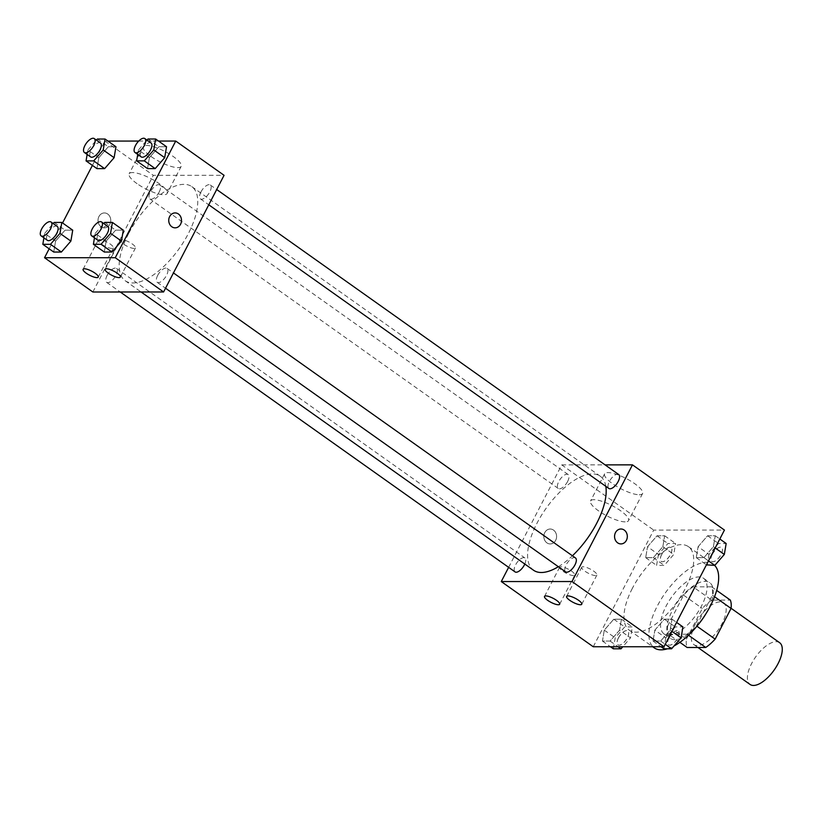 <?xml version="1.0" encoding="UTF-8"?>
<svg xmlns="http://www.w3.org/2000/svg" width="823" height="823" viewBox="0 0 823 823"><rect width="100%" height="100%" fill="white"/><g stroke="black" fill="none" stroke-linecap="round" stroke-linejoin="round"><path stroke-width="0.62" stroke-dasharray="4.12 3.09" d="M779.638 642.701A25.585 11.337 -54.7 0 0 751.584 663.575A25.585 11.337 -54.7 0 0 750.051 684.438M695.466 623.783A25.585 11.337 -54.7 0 0 693.933 644.646A25.585 11.337 -54.7 0 0 717.975 630.336A25.585 11.337 -54.7 0 0 723.52 602.909A25.585 11.337 -54.7 0 0 695.466 623.783M688.47 635.222L687.04 634.214A33.013 14.639 -54.7 0 0 696.433 625.861L712.348 595.163A33.013 14.639 -54.7 0 0 711.607 586.82L693.007 586.83L711.71 600.09L730.32 600.08M693.007 586.83A33.013 14.639 -54.7 0 0 683.615 595.173L667.7 625.871L686.403 639.132A33.013 14.639 -54.7 0 0 687.143 647.485M686.403 639.132L702.317 608.444A33.013 14.639 -54.7 0 1 711.71 600.09M687.04 634.214L668.441 634.224L679.87 642.331M683.615 595.173L702.317 608.444M667.7 625.871A33.013 14.639 -54.7 0 0 668.441 634.224M698.573 624.163A34.103 15.123 125.3 0 1 674.901 639.687A34.103 15.123 125.3 0 1 670.292 638.339A34.103 15.123 125.3 0 1 677.689 601.778A34.103 15.123 125.3 0 1 709.745 582.694A34.103 15.123 125.3 0 1 705.733 614.071M668.667 635.263A34.103 15.123 -54.7 0 0 698.974 610.522A34.103 15.123 -54.7 0 0 703.511 578.271A34.103 15.123 -54.7 0 0 666.105 606.109A34.103 15.123 -54.7 0 0 664.058 633.926A34.103 15.123 -54.7 0 0 668.667 635.263M711.607 586.82L716.679 590.41M712.348 595.163L714.549 596.726M714.59 565.37A51.16 22.674 -54.7 0 0 713.376 564.362A51.16 22.674 -54.7 0 0 657.268 606.109A51.16 22.674 -54.7 0 0 654.203 647.835M667.453 648.791A51.16 22.674 -54.7 0 0 674.027 645.973M632.321 588.424A51.16 22.674 -54.7 0 0 629.256 630.151A51.16 22.674 -54.7 0 0 677.35 601.531A51.16 22.674 -54.7 0 0 688.44 546.678A51.16 22.674 -54.7 0 0 632.321 588.424M593.249 646.755L653.719 530.094L724.446 530.074M619.596 630.13L610.1 641.066L602.446 641.066L604.288 630.13L613.783 619.194L621.437 619.194L619.596 630.13L610.1 641.066L602.446 641.066L604.288 630.13L613.783 619.194L621.437 619.194L619.596 630.13L630.511 637.866L622.795 646.744M654.861 630.12L664.356 619.174L672.01 619.174L670.169 630.109L660.674 641.045L653.02 641.055L654.861 630.12L664.356 619.174L672.01 619.174L670.169 630.109L660.674 641.045L653.02 641.055L654.861 630.12L665.766 637.856L675.272 626.91L682.925 626.91M698.099 546.698L707.595 535.763L715.249 535.763L713.407 546.698L703.912 557.634L696.258 557.634L698.099 546.698L707.595 535.763L715.249 535.763L713.407 546.698L703.912 557.634L696.258 557.634L698.099 546.698L709.004 554.435L718.5 543.499L726.164 543.499M647.526 546.719L657.021 535.783L664.675 535.783L662.834 546.719L653.339 557.655L645.685 557.655L647.526 546.719L657.021 535.783L664.675 535.783L662.834 546.719L653.339 557.655L645.685 557.655L647.526 546.719L658.431 554.455L667.937 543.519L675.59 543.519L673.749 554.455L664.254 565.391L656.589 565.391L658.431 554.455M620.943 528.994L620.943 528.994A7.458 6.378 90 0 0 614.565 536.462A7.458 6.378 90 0 0 620.943 543.921L620.943 543.921M639.245 494.757A21.388 5.751 -152.6 0 0 642.598 493.512A21.388 5.751 -152.6 0 0 626.262 478.564A21.388 5.751 -152.6 0 0 604.627 473.822A21.388 5.751 -152.6 0 0 616.54 486.3A21.388 5.751 -152.6 0 0 639.245 494.757M508.635 567.345L561.749 464.892L653.719 530.094M561.749 464.892L605.08 464.872M625.192 521.875A21.388 5.751 27.4 0 1 602.487 513.418A21.388 5.751 27.4 0 1 590.564 500.95A21.388 5.751 27.4 0 1 612.199 505.682A21.388 5.751 27.4 0 1 628.535 520.63A21.388 5.751 27.4 0 1 625.192 521.875M546.904 542.861A7.458 6.378 90 0 0 550.217 543.941A7.458 6.378 90 0 0 556.595 536.483A7.458 6.378 90 0 0 550.217 529.024A7.458 6.378 90 0 0 544.075 534.477A7.458 6.378 90 0 0 546.904 542.861M546.914 542.861A7.458 6.378 -90 0 1 544.075 534.477A7.458 6.378 -90 0 1 550.217 529.024A7.458 6.378 -90 0 1 556.595 536.483A7.458 6.378 -90 0 1 550.217 543.941A7.458 6.378 -90 0 1 546.914 542.861M583.075 566.738A8.528 2.294 -152.6 0 0 581.738 567.232A8.528 2.294 -152.6 0 0 588.25 573.199A8.528 2.294 -152.6 0 0 596.881 575.082A8.528 2.294 -152.6 0 0 592.128 570.113A8.528 2.294 -152.6 0 0 583.075 566.738M560.967 566.749A8.528 2.294 -152.6 0 0 559.64 567.242A8.528 2.294 -152.6 0 0 566.152 573.199A8.528 2.294 -152.6 0 0 574.773 575.092A8.528 2.294 -152.6 0 0 570.02 570.123A8.528 2.294 -152.6 0 0 560.967 566.749M567.623 481.506A8.528 3.776 -54.7 0 0 568.137 474.552A8.528 3.776 -54.7 0 0 560.124 479.325A8.528 3.776 -54.7 0 0 558.272 488.471A8.528 3.776 -54.7 0 0 567.623 481.506M575.472 557.953A8.528 3.776 -54.7 0 0 566.121 564.907A8.528 3.776 -54.7 0 0 565.607 571.862M524.817 564.043A8.528 3.776 -54.7 0 0 524.899 557.973A8.528 3.776 -54.7 0 0 515.548 564.928A8.528 3.776 -54.7 0 0 515.033 571.882M618.711 474.542A8.528 3.776 -54.7 0 0 609.359 481.496A8.528 3.776 -54.7 0 0 608.845 488.451M605.81 486.3A57.641 25.554 -54.7 0 0 600.214 476.188A57.641 25.554 -54.7 0 0 536.987 523.222A57.641 25.554 -54.7 0 0 533.541 570.236M558.354 566.718A57.641 25.554 -54.7 0 0 572.417 555.782M128.573 233.66A57.641 25.554 -54.7 0 0 125.117 280.674A57.641 25.554 -54.7 0 0 179.301 248.433A57.641 25.554 -54.7 0 0 191.8 186.636A57.641 25.554 -54.7 0 0 128.573 233.66M159.209 191.954A8.528 3.776 125.3 0 1 149.858 198.909A8.528 3.776 125.3 0 1 151.71 189.774A8.528 3.776 125.3 0 1 159.724 185A8.528 3.776 125.3 0 1 159.209 191.954M157.707 275.355A8.528 3.776 -54.7 0 0 157.193 282.31A8.528 3.776 -54.7 0 0 165.207 277.536A8.528 3.776 -54.7 0 0 167.059 268.391A8.528 3.776 -54.7 0 0 157.707 275.355M107.134 275.376A8.528 3.776 -54.7 0 0 106.62 282.33A8.528 3.776 -54.7 0 0 114.634 277.557A8.528 3.776 -54.7 0 0 116.485 268.411A8.528 3.776 -54.7 0 0 107.134 275.376M200.946 191.944A8.528 3.776 -54.7 0 0 200.431 198.899A8.528 3.776 -54.7 0 0 208.445 194.125A8.528 3.776 -54.7 0 0 210.297 184.98A8.528 3.776 -54.7 0 0 200.946 191.944M92.855 292L153.325 175.33L224.062 175.309M98.811 157.697L96.97 168.633L98.811 157.697L108.307 146.761L98.811 157.697L87.896 149.961L96.435 140.126M115.961 146.761L108.307 146.761L115.961 146.761M149.385 157.677L147.543 168.612L149.385 157.677L158.88 146.741L149.385 157.677L138.47 149.94L147.008 140.116M166.534 146.741L158.88 146.741L166.534 146.741M106.146 241.098L104.305 252.033L106.146 241.098L115.642 230.152L106.146 241.098L95.231 233.362L103.77 223.527M123.296 230.152L115.642 230.152L123.296 230.152M49.164 248.803L62.558 222.961M92.402 165.392L105.005 141.072L107.947 141.072M138.706 141.062L158.52 141.052M55.573 241.108L53.732 252.044L55.573 241.108L65.068 230.173L55.573 241.108L44.658 233.372L53.197 223.547M72.722 230.173L65.068 230.173L72.722 230.173M121.66 239.606A8.528 2.294 -152.6 0 0 120.323 240.1A8.528 2.294 -152.6 0 0 126.835 246.067A8.528 2.294 -152.6 0 0 135.466 247.949A8.528 2.294 -152.6 0 0 130.713 242.98A8.528 2.294 -152.6 0 0 121.66 239.606M99.552 239.616A8.528 2.294 -152.6 0 0 98.215 240.11A8.528 2.294 -152.6 0 0 104.737 246.067A8.528 2.294 -152.6 0 0 113.358 247.96A8.528 2.294 -152.6 0 0 108.605 242.991A8.528 2.294 -152.6 0 0 99.552 239.616M151.103 156.535A21.388 5.751 -152.6 0 0 181.183 166.38A21.388 5.751 -152.6 0 0 164.837 151.432A21.388 5.751 -152.6 0 0 143.212 146.689A21.388 5.751 -152.6 0 0 151.103 156.535M105.005 141.072L153.325 175.33M98.935 216.531A7.458 6.378 90 0 0 98.832 224.062A7.458 6.378 90 0 0 104.387 227.868A7.458 6.378 90 0 0 110.766 220.399A7.458 6.378 90 0 0 104.387 212.941A7.458 6.378 90 0 0 98.935 216.531A7.458 6.378 -90 0 1 104.387 212.941A7.458 6.378 -90 0 1 110.766 220.399A7.458 6.378 -90 0 1 104.398 227.868A7.458 6.378 -90 0 1 98.832 224.062A7.458 6.378 -90 0 1 98.935 216.531M137.05 183.663A21.388 5.751 27.4 0 1 129.149 173.818A21.388 5.751 27.4 0 1 150.784 178.55A21.388 5.751 27.4 0 1 167.12 193.498A21.388 5.751 27.4 0 1 137.05 183.663M175.114 212.92L175.114 212.92A7.458 6.378 90 0 0 168.736 220.379A7.458 6.378 90 0 0 175.114 227.837L175.124 227.837M87.145 154.446L87.896 149.961M100.488 143.007A8.528 3.776 -54.7 0 0 91.137 149.961A8.528 3.776 -54.7 0 0 90.623 156.915M97.392 139.025L108.307 146.761M137.719 154.426L138.47 149.94M151.062 142.986A8.528 3.776 -54.7 0 0 141.71 149.94A8.528 3.776 -54.7 0 0 141.196 156.895M147.965 139.005L158.88 146.741M43.907 237.857L44.658 233.372M57.25 226.418A8.528 3.776 -54.7 0 0 47.899 233.372A8.528 3.776 -54.7 0 0 47.384 240.326M54.153 222.436L65.068 230.173M94.48 237.847L95.231 233.362M107.823 226.397A8.528 3.776 -54.7 0 0 98.472 233.351A8.528 3.776 -54.7 0 0 97.958 240.306M104.727 222.416L115.642 230.152M661.671 554.455A8.528 3.776 -54.7 0 0 661.157 561.409A8.528 3.776 -54.7 0 0 669.171 556.636A8.528 3.776 -54.7 0 0 671.023 547.501A8.528 3.776 -54.7 0 0 661.671 554.455M662.834 546.719L673.749 554.455M653.339 557.655L664.254 565.391M645.685 557.655L656.589 565.391M657.021 535.783L667.937 543.519M664.675 535.783L675.59 543.519M661.723 554.486A8.528 3.776 -54.7 0 0 661.208 561.44A8.528 3.776 -54.7 0 0 669.222 556.677A8.528 3.776 -54.7 0 0 671.074 547.532A8.528 3.776 -54.7 0 0 661.723 554.486M707.163 565.37L709.004 554.435M712.245 554.435A8.528 3.776 -54.7 0 0 711.73 561.389A8.528 3.776 -54.7 0 0 719.744 556.626A8.528 3.776 -54.7 0 0 721.596 547.48A8.528 3.776 -54.7 0 0 712.245 554.435M713.407 546.698L715.177 547.953M703.912 557.634L708.48 560.875M696.258 557.634L706.422 564.845M707.595 535.763L718.5 543.499M715.249 535.763L719.816 539.003M712.296 554.476A8.528 3.776 -54.7 0 0 711.782 561.43A8.528 3.776 -54.7 0 0 719.796 556.657A8.528 3.776 -54.7 0 0 721.648 547.511A8.528 3.776 -54.7 0 0 712.296 554.476M613.351 648.802L615.192 637.866L624.698 626.931L632.352 626.931L630.511 637.866M618.433 637.866A8.528 3.776 -54.7 0 0 617.919 644.821A8.528 3.776 -54.7 0 0 625.933 640.057A8.528 3.776 -54.7 0 0 627.784 630.912A8.528 3.776 -54.7 0 0 618.433 637.866M610.1 641.066L618.114 646.755M602.446 641.066L610.46 646.755M604.288 630.13L615.192 637.866M613.783 619.194L624.698 626.931M621.437 619.194L632.352 626.931M618.485 637.907A8.528 3.776 -54.7 0 0 617.97 644.862A8.528 3.776 -54.7 0 0 625.984 640.088A8.528 3.776 -54.7 0 0 627.836 630.943A8.528 3.776 -54.7 0 0 618.485 637.907M663.924 648.791L665.766 637.856M669.006 637.856A8.528 3.776 -54.7 0 0 668.492 644.81A8.528 3.776 -54.7 0 0 676.506 640.037A8.528 3.776 -54.7 0 0 678.358 630.891A8.528 3.776 -54.7 0 0 669.006 637.856M670.169 630.109L671.938 631.364M660.674 641.045L665.241 644.286M653.02 641.055L661.034 646.734M664.356 619.174L675.272 626.91M672.01 619.174L676.578 622.414M669.058 637.887A8.528 3.776 -54.7 0 0 668.543 644.841A8.528 3.776 -54.7 0 0 676.557 640.068A8.528 3.776 -54.7 0 0 678.409 630.932A8.528 3.776 -54.7 0 0 669.058 637.887M731.071 608.269L723.52 602.909M697.925 647.475L693.933 644.646M664.058 633.926L670.292 638.339M703.511 578.271L709.745 582.694M629.256 630.151L652.649 646.734M688.44 546.678L713.376 564.362M604.627 473.822L590.564 500.95M642.598 493.512L628.535 520.63M581.758 604.247L596.881 575.082M566.625 596.397L581.738 567.232M559.661 604.257L574.773 575.092M544.517 596.408L559.64 567.242M125.117 280.674L141.062 291.98M191.8 186.636L600.214 476.188M568.137 474.552L159.724 185M558.272 488.471L149.858 198.909M157.193 282.31L165.536 288.215M167.059 268.391L173.458 272.938M106.62 282.33L120.251 291.99M116.485 268.411L524.899 557.973M200.431 198.899L208.775 204.804M210.297 184.98L216.696 189.516M120.343 277.114L135.466 247.949M105.2 269.265L120.323 240.1M98.235 277.125L113.358 247.96M83.102 269.275L98.215 240.11M143.212 146.689L129.149 173.818M181.183 166.38L167.12 193.498"/><path stroke-width="1.23" d="M697.925 647.475L750.051 684.438A25.585 11.337 -54.7 0 0 774.093 670.128A25.585 11.337 -54.7 0 0 779.638 642.701L731.071 608.269M714.549 596.726L731.05 608.434A33.013 14.639 -54.7 0 0 730.32 600.08L716.679 590.41M731.05 608.434L715.146 639.121A33.013 14.639 -54.7 0 1 705.753 647.475L687.143 647.485L679.87 642.331M688.47 635.222L705.753 647.475M705.733 614.071A34.103 15.123 125.3 0 1 698.573 624.163M696.916 626.2L715.146 639.121M652.649 646.734L654.203 647.835A51.16 22.674 -54.7 0 0 667.453 648.791M674.027 645.973A51.16 22.674 -54.7 0 0 710.866 604.998A51.16 22.674 -54.7 0 0 714.59 565.37M605.08 464.872L632.476 464.861L724.446 530.074L663.976 646.734L593.249 646.755L501.269 581.552L508.635 567.345M620.943 543.921A7.458 6.378 90 0 0 627.085 538.468A7.458 6.378 90 0 0 624.245 530.084A7.458 6.378 -90 0 1 627.095 538.468A7.458 6.378 -90 0 1 620.954 543.921A7.458 6.378 -90 0 1 614.565 536.462A7.458 6.378 -90 0 1 620.943 528.994A7.458 6.378 -90 0 1 624.256 530.084A7.458 6.378 90 0 0 620.943 528.994M632.476 464.861L572.006 581.532L663.976 646.734M567.952 595.903A8.528 2.294 27.4 0 1 577.005 599.278A8.528 2.294 27.4 0 1 581.758 604.247A8.528 2.294 27.4 0 1 573.137 602.364A8.528 2.294 27.4 0 1 566.625 596.397A8.528 2.294 27.4 0 1 567.952 595.903M545.855 595.914A8.528 2.294 27.4 0 1 554.908 599.288A8.528 2.294 27.4 0 1 559.661 604.257A8.528 2.294 27.4 0 1 551.029 602.364A8.528 2.294 27.4 0 1 544.517 596.408A8.528 2.294 27.4 0 1 545.855 595.914M572.006 581.532L501.269 581.552M165.536 288.215L565.607 571.862A8.528 3.776 -54.7 0 0 573.621 567.098A8.528 3.776 -54.7 0 0 575.472 557.953L173.458 272.938M120.251 291.99L515.033 571.882A8.528 3.776 -54.7 0 0 524.817 564.043M208.775 204.804L608.845 488.451A8.528 3.776 -54.7 0 0 616.859 483.677A8.528 3.776 -54.7 0 0 618.711 474.542L216.696 189.516M141.062 291.98L533.541 570.236A57.641 25.554 -54.7 0 0 558.354 566.718M572.417 555.782A57.641 25.554 -54.7 0 0 605.81 486.3M92.855 292L163.592 291.97L115.261 257.712L44.535 257.733L92.855 292M158.52 141.052L175.731 141.052L224.062 175.309L163.592 291.97M117.195 273.195A8.528 2.294 27.4 0 1 120.343 277.114A8.528 2.294 27.4 0 1 111.722 275.232A8.528 2.294 27.4 0 1 105.2 269.265A8.528 2.294 27.4 0 1 106.537 268.771A8.528 2.294 27.4 0 1 117.195 273.195M86.25 273.205A8.528 2.294 27.4 0 1 83.102 269.275A8.528 2.294 27.4 0 1 84.44 268.782A8.528 2.294 27.4 0 1 93.493 272.156A8.528 2.294 27.4 0 1 98.235 277.125A8.528 2.294 27.4 0 1 86.25 273.205M114.119 157.697L115.961 146.761L114.119 157.697L104.624 168.633L114.119 157.697L103.214 149.961L93.709 160.897L86.055 160.897L87.145 154.446M96.97 168.633L104.624 168.633L96.97 168.633L86.055 160.897M164.693 157.677L166.534 146.741L164.693 157.677L155.197 168.612L164.693 157.677L153.788 149.94L144.282 160.876L136.628 160.876L137.719 154.426M147.543 168.612L155.197 168.612L147.543 168.612L136.628 160.876M121.454 241.088L123.296 230.152L121.454 241.088L111.959 252.023L121.454 241.088L110.549 233.351L101.054 244.287L93.39 244.297L94.48 237.847M104.305 252.033L111.959 252.023L104.305 252.033L93.39 244.297M44.535 257.733L49.164 248.803M62.558 222.961L92.402 165.392M175.731 141.052L115.261 257.712M107.947 141.072L138.706 141.062M70.881 241.108L72.722 230.173L70.881 241.108L61.386 252.044L70.881 241.108L59.976 233.372L50.481 244.308L42.817 244.308L43.907 237.857M53.732 252.044L61.386 252.044L53.732 252.044L42.817 244.308M180.576 224.247A7.458 6.378 -90 0 1 175.124 227.837A7.458 6.378 -90 0 1 168.736 220.379A7.458 6.378 -90 0 1 175.114 212.92A7.458 6.378 -90 0 1 180.679 216.716A7.458 6.378 -90 0 1 180.576 224.247M175.114 227.837A7.458 6.378 90 0 0 180.566 224.247A7.458 6.378 90 0 0 180.669 216.716A7.458 6.378 90 0 0 175.114 212.92M96.435 140.126L97.392 139.025L105.056 139.025L103.214 149.961M84.388 152.492L90.623 156.915A8.528 3.776 -54.7 0 0 98.637 152.142A8.528 3.776 -54.7 0 0 100.488 143.007L94.254 138.583A8.528 3.776 -54.7 0 0 84.903 145.537A8.528 3.776 -54.7 0 0 84.388 152.492A8.528 3.776 -54.7 0 0 92.402 147.728A8.528 3.776 -54.7 0 0 94.254 138.583M93.709 160.897L104.624 168.633M105.056 139.025L115.961 146.761M147.008 140.116L147.965 139.005L155.629 139.005L153.788 149.94M134.962 152.481L141.196 156.895A8.528 3.776 -54.7 0 0 149.21 152.132A8.528 3.776 -54.7 0 0 151.062 142.986L144.827 138.562A8.528 3.776 -54.7 0 0 135.476 145.527A8.528 3.776 -54.7 0 0 134.962 152.481A8.528 3.776 -54.7 0 0 142.976 147.708A8.528 3.776 -54.7 0 0 144.827 138.562M144.282 160.876L155.197 168.612M155.629 139.005L166.534 146.741M53.197 223.547L54.153 222.436L61.818 222.436L59.976 233.372M41.15 235.913L47.384 240.326A8.528 3.776 -54.7 0 0 55.398 235.563A8.528 3.776 -54.7 0 0 57.25 226.418L51.016 221.994A8.528 3.776 -54.7 0 0 41.664 228.959A8.528 3.776 -54.7 0 0 41.15 235.913A8.528 3.776 -54.7 0 0 49.164 231.14A8.528 3.776 -54.7 0 0 51.016 221.994M50.481 244.308L61.386 252.044M61.818 222.436L72.722 230.173M103.77 223.527L104.727 222.416L112.391 222.416L110.549 233.351M91.723 235.892L97.958 240.306A8.528 3.776 -54.7 0 0 105.972 235.543A8.528 3.776 -54.7 0 0 107.823 226.397L101.589 221.973A8.528 3.776 -54.7 0 0 92.238 228.938A8.528 3.776 -54.7 0 0 91.723 235.892A8.528 3.776 -54.7 0 0 99.737 231.119A8.528 3.776 -54.7 0 0 101.589 221.973M101.054 244.287L111.959 252.023M112.391 222.416L123.296 230.152M719.816 539.003L726.164 543.499L724.322 554.435L714.827 565.37L706.422 564.845M715.177 547.953L724.322 554.435M708.48 560.875L714.827 565.37M622.795 646.744L621.015 648.802L613.351 648.802L610.46 646.755M618.114 646.755L621.015 648.802M676.578 622.414L682.925 626.91L681.084 637.846L671.589 648.781L663.924 648.791L661.034 646.734M671.938 631.364L681.084 637.846M665.241 644.286L671.589 648.781"/></g></svg>
